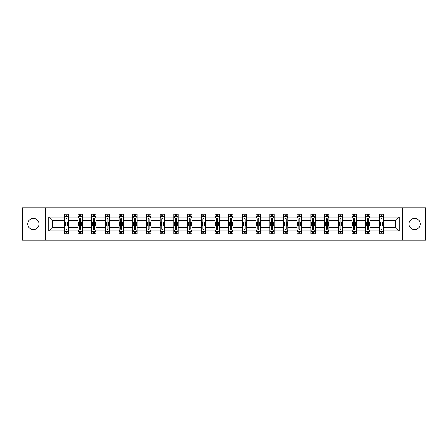 <?xml version="1.0" encoding="UTF-8"?>
<svg xmlns="http://www.w3.org/2000/svg" width="448" height="448" viewBox="0 0 448 448"><rect width="100%" height="100%" fill="white"/><g stroke="black" fill="none" stroke-linecap="round" stroke-linejoin="round"><path stroke-width="0.67" d="M414.624 218.383A5.617 5.617 0 0 0 409.007 224A5.617 5.617 0 0 0 414.624 229.617A5.617 5.617 0 0 0 420.246 224A5.617 5.617 0 0 0 414.624 218.383M33.376 218.383A5.617 5.617 0 0 0 27.754 224A5.617 5.617 0 0 0 33.376 229.617A5.617 5.617 0 0 0 38.993 224A5.617 5.617 0 0 0 33.376 218.383M402.64 207.754L22.4 207.754L22.4 240.246L425.6 240.246L425.6 207.754L402.64 207.754L402.64 240.246M383.718 230.938L383.718 227.248L395.573 227.248L399.258 230.938L383.718 230.938L383.718 233.878L382.049 233.878L382.049 231.638M45.36 240.246L45.36 207.754M379.327 230.938L370.02 230.938L370.02 227.248L379.327 227.248L379.327 233.878L383.718 233.878L383.718 231.532L382.894 231.532M370.02 230.938L370.02 233.878L368.351 233.878L368.351 231.638M365.63 230.938L356.322 230.938L356.322 227.248L365.63 227.248L365.63 233.878L370.02 233.878L370.02 231.532L369.197 231.532M356.322 230.938L356.322 233.878L354.654 233.878L354.654 231.638M351.932 230.938L342.625 230.938L342.625 227.248L351.932 227.248L351.932 233.878L356.322 233.878L356.322 231.532L355.499 231.532M342.625 230.938L342.625 233.878L340.956 233.878L340.956 231.638M338.234 230.938L328.927 230.938L328.927 227.248L338.234 227.248L338.234 233.878L342.625 233.878L342.625 231.532L341.802 231.532M328.927 230.938L328.927 233.878L327.258 233.878L327.258 231.638M324.537 230.938L315.23 230.938L315.23 227.248L324.537 227.248L324.537 233.878L328.927 233.878L328.927 231.532L328.104 231.532M315.23 230.938L315.23 233.878L313.561 233.878L313.561 231.638M310.839 230.938L301.532 230.938L301.532 227.248L310.839 227.248L310.839 233.878L315.23 233.878L315.23 231.532L314.406 231.532M301.532 230.938L301.532 233.878L299.863 233.878L299.863 231.638M297.142 230.938L287.834 230.938L287.834 227.248L297.142 227.248L297.142 233.878L301.532 233.878L301.532 231.532L300.709 231.532M287.834 230.938L287.834 233.878L286.166 233.878L286.166 231.638M283.444 230.938L274.137 230.938L274.137 227.248L283.444 227.248L283.444 233.878L287.834 233.878L287.834 231.532L287.011 231.532M274.137 230.938L274.137 233.878L272.468 233.878L272.468 231.638M269.746 230.938L260.439 230.938L260.439 227.248L269.746 227.248L269.746 233.878L274.137 233.878L274.137 231.532L273.314 231.532M260.439 230.938L260.439 233.878L258.77 233.878L258.77 231.638M256.049 230.938L246.742 230.938L246.742 227.248L256.049 227.248L256.049 233.878L260.439 233.878L260.439 231.532L259.616 231.532M246.742 230.938L246.742 233.878L245.073 233.878L245.073 231.638M242.351 230.938L233.044 230.938L233.044 227.248L242.351 227.248L242.351 233.878L246.742 233.878L246.742 231.532L245.918 231.532M233.044 230.938L233.044 233.878L231.375 233.878L231.375 231.638M228.654 230.938L219.346 230.938L219.346 227.248L228.654 227.248L228.654 233.878L233.044 233.878L233.044 231.532L232.221 231.532M219.346 230.938L219.346 233.878L217.678 233.878L217.678 231.638M214.956 230.938L205.649 230.938L205.649 227.248L214.956 227.248L214.956 233.878L219.346 233.878L219.346 231.532L218.523 231.532M205.649 230.938L205.649 233.878L203.98 233.878L203.98 231.638M201.258 230.938L191.951 230.938L191.951 227.248L201.258 227.248L201.258 233.878L205.649 233.878L205.649 231.532L204.826 231.532M191.951 230.938L191.951 233.878L190.282 233.878L190.282 231.638M187.561 230.938L178.254 230.938L178.254 227.248L187.561 227.248L187.561 233.878L191.951 233.878L191.951 231.532L191.128 231.532M178.254 230.938L178.254 233.878L176.585 233.878L176.585 231.638M173.863 230.938L164.556 230.938L164.556 227.248L173.863 227.248L173.863 233.878L178.254 233.878L178.254 231.532L177.43 231.532M164.556 230.938L164.556 233.878L162.887 233.878L162.887 231.638M160.166 230.938L150.858 230.938L150.858 227.248L160.166 227.248L160.166 233.878L164.556 233.878L164.556 231.532L163.733 231.532M150.858 230.938L150.858 233.878L149.19 233.878L149.19 231.638M146.468 230.938L137.161 230.938L137.161 227.248L146.468 227.248L146.468 233.878L150.858 233.878L150.858 231.532L150.035 231.532M137.161 230.938L137.161 233.878L135.492 233.878L135.492 231.638M132.77 230.938L123.463 230.938L123.463 227.248L132.77 227.248L132.77 233.878L137.161 233.878L137.161 231.532L136.338 231.532M123.463 230.938L123.463 233.878L121.794 233.878L121.794 231.638M119.073 230.938L109.766 230.938L109.766 227.248L119.073 227.248L119.073 233.878L123.463 233.878L123.463 231.532L122.64 231.532M109.766 230.938L109.766 233.878L108.097 233.878L108.097 231.638M105.375 230.938L96.068 230.938L96.068 227.248L105.375 227.248L105.375 233.878L109.766 233.878L109.766 231.532L108.942 231.532M96.068 230.938L96.068 233.878L94.399 233.878L94.399 231.638M91.678 230.938L82.37 230.938L82.37 227.248L91.678 227.248L91.678 233.878L96.068 233.878L96.068 231.532L95.245 231.532M82.37 230.938L82.37 233.878L80.702 233.878L80.702 231.638M77.98 230.938L68.673 230.938L68.673 227.248L77.98 227.248L77.98 233.878L82.37 233.878L82.37 231.532L81.547 231.532M68.673 230.938L68.673 233.878L67.004 233.878L67.004 231.638M64.282 230.938L48.742 230.938L48.742 217.062L64.282 217.062L64.282 220.752L52.427 220.752L52.427 227.248L64.282 227.248L64.282 233.878L68.673 233.878L68.673 231.532L67.85 231.532M65.106 216.468L64.282 216.468L64.282 214.122L64.282 217.062M64.282 214.122L68.673 214.122L68.673 217.062L77.98 217.062L77.98 214.122L82.37 214.122L82.37 217.062L91.678 217.062L91.678 214.122L96.068 214.122L96.068 217.062L105.375 217.062L105.375 214.122L109.766 214.122L109.766 217.062L119.073 217.062L119.073 214.122L123.463 214.122L123.463 217.062L132.77 217.062L132.77 214.122L137.161 214.122L137.161 217.062L146.468 217.062L146.468 214.122L150.858 214.122L150.858 217.062L160.166 217.062L160.166 214.122L164.556 214.122L164.556 217.062L173.863 217.062L173.863 214.122L178.254 214.122L178.254 217.062L187.561 217.062L187.561 214.122L191.951 214.122L191.951 217.062L201.258 217.062L201.258 214.122L205.649 214.122L205.649 217.062L214.956 217.062L214.956 214.122L219.346 214.122L219.346 217.062L228.654 217.062L228.654 214.122L233.044 214.122L233.044 217.062L242.351 217.062L242.351 214.122L246.742 214.122L246.742 217.062L256.049 217.062L256.049 214.122L260.439 214.122L260.439 217.062L269.746 217.062L269.746 214.122L274.137 214.122L274.137 217.062L283.444 217.062L283.444 214.122L287.834 214.122L287.834 217.062L297.142 217.062L297.142 214.122L301.532 214.122L301.532 217.062L310.839 217.062L310.839 214.122L315.23 214.122L315.23 217.062L324.537 217.062L324.537 214.122L328.927 214.122L328.927 217.062L338.234 217.062L338.234 214.122L342.625 214.122L342.625 217.062L351.932 217.062L351.932 214.122L356.322 214.122L356.322 217.062L365.63 217.062L365.63 214.122L370.02 214.122L370.02 217.062L379.327 217.062L379.327 214.122L383.718 214.122L383.718 217.062L399.258 217.062L399.258 230.938M379.327 217.062L379.327 220.752L370.02 220.752L370.02 217.062M365.63 217.062L365.63 220.752L356.322 220.752L356.322 217.062M351.932 217.062L351.932 220.752L342.625 220.752L342.625 217.062M338.234 217.062L338.234 220.752L328.927 220.752L328.927 217.062M324.537 217.062L324.537 220.752L315.23 220.752L315.23 217.062M310.839 217.062L310.839 220.752L301.532 220.752L301.532 217.062M297.142 217.062L297.142 220.752L287.834 220.752L287.834 217.062M283.444 217.062L283.444 220.752L274.137 220.752L274.137 217.062M269.746 217.062L269.746 220.752L260.439 220.752L260.439 217.062M256.049 217.062L256.049 220.752L246.742 220.752L246.742 217.062M242.351 217.062L242.351 220.752L233.044 220.752L233.044 217.062M228.654 217.062L228.654 220.752L219.346 220.752L219.346 217.062M214.956 217.062L214.956 220.752L205.649 220.752L205.649 217.062M201.258 217.062L201.258 220.752L191.951 220.752L191.951 217.062M187.561 217.062L187.561 220.752L178.254 220.752L178.254 217.062M173.863 217.062L173.863 220.752L164.556 220.752L164.556 217.062M160.166 217.062L160.166 220.752L150.858 220.752L150.858 217.062M146.468 217.062L146.468 220.752L137.161 220.752L137.161 217.062M132.77 217.062L132.77 220.752L123.463 220.752L123.463 217.062M119.073 217.062L119.073 220.752L109.766 220.752L109.766 217.062M105.375 217.062L105.375 220.752L96.068 220.752L96.068 217.062M91.678 217.062L91.678 220.752L82.37 220.752L82.37 217.062M77.98 217.062L77.98 220.752L68.673 220.752L68.673 217.062M48.742 217.062L52.427 220.752M395.573 227.248L395.573 220.752L383.718 220.752L383.718 217.062M380.996 216.317L382.049 216.317M367.298 216.317L368.351 216.317M353.601 216.317L354.654 216.317M339.903 216.317L340.956 216.317M326.206 216.317L327.258 216.317M312.508 216.317L313.561 216.317M298.81 216.317L299.863 216.317M285.113 216.317L286.166 216.317M271.415 216.317L272.468 216.317M257.718 216.317L258.77 216.317M244.02 216.317L245.073 216.317M230.322 216.317L231.375 216.317M216.625 216.317L217.678 216.317M202.927 216.317L203.98 216.317M189.23 216.317L190.282 216.317M175.532 216.317L176.585 216.317M161.834 216.317L162.887 216.317M148.137 216.317L149.19 216.317M134.439 216.317L135.492 216.317M120.742 216.317L121.794 216.317M107.044 216.317L108.097 216.317M93.346 216.317L94.399 216.317M79.649 216.317L80.702 216.317M65.951 216.317L67.004 216.317M65.951 231.683L67.004 231.683M79.649 231.683L80.702 231.683M93.346 231.683L94.399 231.683M107.044 231.683L108.097 231.683M120.742 231.683L121.794 231.683M134.439 231.683L135.492 231.683M148.137 231.683L149.19 231.683M161.834 231.683L162.887 231.683M175.532 231.683L176.585 231.683M189.23 231.683L190.282 231.683M202.927 231.683L203.98 231.683M216.625 231.683L217.678 231.683M230.322 231.683L231.375 231.683M244.02 231.683L245.073 231.683M257.718 231.683L258.77 231.683M271.415 231.683L272.468 231.683M285.113 231.683L286.166 231.683M298.81 231.683L299.863 231.683M312.508 231.683L313.561 231.683M326.206 231.683L327.258 231.683M339.903 231.683L340.956 231.683M353.601 231.683L354.654 231.683M367.298 231.683L368.351 231.683M380.996 231.683L382.049 231.683M52.427 227.248L48.742 230.938M399.258 217.062L395.573 220.752M67.004 215.264L65.951 215.264M64.282 222.37L64.282 223.474L65.951 223.474L65.951 222.37L64.282 222.37L64.282 220.752M68.673 220.752L68.673 223.474L67.004 223.474L67.004 218.775C66.657 218.098 66.304 218.098 65.951 218.775L65.951 222.37M67.85 216.468L68.673 216.468L68.673 214.122L67.004 214.122L68.673 214.122M68.673 218.114L67.794 216.362L65.162 216.362L64.282 218.114M65.951 216.362L65.951 214.122M67.004 214.122L67.004 216.362M65.951 232.736L67.004 232.736M68.673 225.63L68.673 224.526L67.004 224.526L67.004 225.63L68.673 225.63L68.673 227.248M64.282 227.248L64.282 224.526L65.951 224.526L65.951 229.225C66.304 229.902 66.651 229.902 67.004 229.225L67.004 225.63M65.106 231.532L64.282 231.532L64.282 233.878L65.951 233.878L65.951 231.638M64.282 229.886L65.162 231.638L67.794 231.638L68.673 229.886M80.702 215.264L79.649 215.264M78.803 216.468L77.98 216.468L77.98 214.122L79.649 214.122L77.98 214.122M77.98 222.37L77.98 223.474L79.649 223.474L79.649 222.37L77.98 222.37L77.98 220.752M82.37 220.752L82.37 223.474L80.702 223.474L80.702 218.775C80.354 218.098 80.002 218.098 79.649 218.775L79.649 222.37M81.547 216.468L82.37 216.468L82.37 214.122L80.702 214.122L82.37 214.122M82.37 218.114L81.491 216.362L78.859 216.362L77.98 218.114M79.649 216.362L79.649 214.122M80.702 214.122L80.702 216.362M94.399 215.264L93.346 215.264M92.501 216.468L91.678 216.468L91.678 214.122L93.346 214.122L91.678 214.122M91.678 222.37L91.678 223.474L93.346 223.474L93.346 222.37L91.678 222.37L91.678 220.752M96.068 220.752L96.068 223.474L94.399 223.474L94.399 218.775C94.052 218.098 93.699 218.098 93.346 218.775L93.346 222.37M95.245 216.468L96.068 216.468L96.068 214.122L94.399 214.122L96.068 214.122M96.068 218.114L95.189 216.362L92.557 216.362L91.678 218.114M93.346 216.362L93.346 214.122M94.399 214.122L94.399 216.362M79.649 232.736L80.702 232.736M82.37 225.63L82.37 224.526L80.702 224.526L80.702 225.63L82.37 225.63L82.37 227.248M77.98 227.248L77.98 224.526L79.649 224.526L79.649 229.225C80.002 229.902 80.349 229.902 80.702 229.225L80.702 225.63M78.803 231.532L77.98 231.532L77.98 233.878L79.649 233.878L79.649 231.638M77.98 229.886L78.859 231.638L81.491 231.638L82.37 229.886M93.346 232.736L94.399 232.736M96.068 225.63L96.068 224.526L94.399 224.526L94.399 225.63L96.068 225.63L96.068 227.248M91.678 227.248L91.678 224.526L93.346 224.526L93.346 229.225C93.699 229.902 94.046 229.902 94.399 229.225L94.399 225.63M92.501 231.532L91.678 231.532L91.678 233.878L93.346 233.878L93.346 231.638M91.678 229.886L92.557 231.638L95.189 231.638L96.068 229.886M108.097 215.264L107.044 215.264M106.198 216.468L105.375 216.468L105.375 214.122L107.044 214.122L105.375 214.122M105.375 222.37L105.375 223.474L107.044 223.474L107.044 222.37L105.375 222.37L105.375 220.752M109.766 220.752L109.766 223.474L108.097 223.474L108.097 218.775C107.75 218.098 107.397 218.098 107.044 218.775L107.044 222.37M108.942 216.468L109.766 216.468L109.766 214.122L108.097 214.122L109.766 214.122M109.766 218.114L108.886 216.362L106.254 216.362L105.375 218.114M107.044 216.362L107.044 214.122M108.097 214.122L108.097 216.362M107.044 232.736L108.097 232.736M109.766 225.63L109.766 224.526L108.097 224.526L108.097 225.63L109.766 225.63L109.766 227.248M105.375 227.248L105.375 224.526L107.044 224.526L107.044 229.225C107.397 229.902 107.744 229.902 108.097 229.225L108.097 225.63M106.198 231.532L105.375 231.532L105.375 233.878L107.044 233.878L107.044 231.638M105.375 229.886L106.254 231.638L108.886 231.638L109.766 229.886M121.794 215.264L120.742 215.264M119.896 216.468L119.073 216.468L119.073 214.122L120.742 214.122L119.073 214.122M119.073 222.37L119.073 223.474L120.742 223.474L120.742 222.37L119.073 222.37L119.073 220.752M123.463 220.752L123.463 223.474L121.794 223.474L121.794 218.775C121.442 218.098 121.094 218.098 120.742 218.775L120.742 222.37M122.64 216.468L123.463 216.468L123.463 214.122L121.794 214.122L123.463 214.122M123.463 218.114L122.584 216.362L119.952 216.362L119.073 218.114M120.742 216.362L120.742 214.122M121.794 214.122L121.794 216.362M120.742 232.736L121.794 232.736M123.463 225.63L123.463 224.526L121.794 224.526L121.794 225.63L123.463 225.63L123.463 227.248M119.073 227.248L119.073 224.526L120.742 224.526L120.742 229.225C121.094 229.902 121.442 229.902 121.794 229.225L121.794 225.63M119.896 231.532L119.073 231.532L119.073 233.878L120.742 233.878L120.742 231.638M119.073 229.886L119.952 231.638L122.584 231.638L123.463 229.886M135.492 215.264L134.439 215.264M133.594 216.468L132.77 216.468L132.77 214.122L134.439 214.122L132.77 214.122M132.77 222.37L132.77 223.474L134.439 223.474L134.439 222.37L132.77 222.37L132.77 220.752M137.161 220.752L137.161 223.474L135.492 223.474L135.492 218.775C135.139 218.098 134.792 218.098 134.439 218.775L134.439 222.37M136.338 216.468L137.161 216.468L137.161 214.122L135.492 214.122L137.161 214.122M137.161 218.114L136.282 216.362L133.65 216.362L132.77 218.114M134.439 216.362L134.439 214.122M135.492 214.122L135.492 216.362M134.439 232.736L135.492 232.736M137.161 225.63L137.161 224.526L135.492 224.526L135.492 225.63L137.161 225.63L137.161 227.248M132.77 227.248L132.77 224.526L134.439 224.526L134.439 229.225C134.792 229.902 135.139 229.902 135.492 229.225L135.492 225.63M133.594 231.532L132.77 231.532L132.77 233.878L134.439 233.878L134.439 231.638M132.77 229.886L133.65 231.638L136.282 231.638L137.161 229.886M149.19 215.264L148.137 215.264M147.291 216.468L146.468 216.468L146.468 214.122L148.137 214.122L146.468 214.122M146.468 222.37L146.468 223.474L148.137 223.474L148.137 222.37L146.468 222.37L146.468 220.752M150.858 220.752L150.858 223.474L149.19 223.474L149.19 218.775C148.837 218.098 148.49 218.098 148.137 218.775L148.137 222.37M150.035 216.468L150.858 216.468L150.858 214.122L149.19 214.122L150.858 214.122M150.858 218.114L149.979 216.362L147.347 216.362L146.468 218.114M148.137 216.362L148.137 214.122M149.19 214.122L149.19 216.362M148.137 232.736L149.19 232.736M150.858 225.63L150.858 224.526L149.19 224.526L149.19 225.63L150.858 225.63L150.858 227.248M146.468 227.248L146.468 224.526L148.137 224.526L148.137 229.225C148.49 229.902 148.837 229.902 149.19 229.225L149.19 225.63M147.291 231.532L146.468 231.532L146.468 233.878L148.137 233.878L148.137 231.638M146.468 229.886L147.347 231.638L149.979 231.638L150.858 229.886M162.887 215.264L161.834 215.264M160.989 216.468L160.166 216.468L160.166 214.122L161.834 214.122L160.166 214.122M160.166 222.37L160.166 223.474L161.834 223.474L161.834 222.37L160.166 222.37L160.166 220.752M164.556 220.752L164.556 223.474L162.887 223.474L162.887 218.775C162.534 218.098 162.187 218.098 161.834 218.775L161.834 222.37M163.733 216.468L164.556 216.468L164.556 214.122L162.887 214.122L164.556 214.122M164.556 218.114L163.677 216.362L161.045 216.362L160.166 218.114M161.834 216.362L161.834 214.122M162.887 214.122L162.887 216.362M161.834 232.736L162.887 232.736M164.556 225.63L164.556 224.526L162.887 224.526L162.887 225.63L164.556 225.63L164.556 227.248M160.166 227.248L160.166 224.526L161.834 224.526L161.834 229.225C162.187 229.902 162.534 229.902 162.887 229.225L162.887 225.63M160.989 231.532L160.166 231.532L160.166 233.878L161.834 233.878L161.834 231.638M160.166 229.886L161.045 231.638L163.677 231.638L164.556 229.886M176.585 215.264L175.532 215.264M174.686 216.468L173.863 216.468L173.863 214.122L175.532 214.122L173.863 214.122M173.863 222.37L173.863 223.474L175.532 223.474L175.532 222.37L173.863 222.37L173.863 220.752M178.254 220.752L178.254 223.474L176.585 223.474L176.585 218.775C176.232 218.098 175.885 218.098 175.532 218.775L175.532 222.37M177.43 216.468L178.254 216.468L178.254 214.122L176.585 214.122L178.254 214.122M178.254 218.114L177.374 216.362L174.742 216.362L173.863 218.114M175.532 216.362L175.532 214.122M176.585 214.122L176.585 216.362M175.532 232.736L176.585 232.736M178.254 225.63L178.254 224.526L176.585 224.526L176.585 225.63L178.254 225.63L178.254 227.248M173.863 227.248L173.863 224.526L175.532 224.526L175.532 229.225C175.885 229.902 176.232 229.902 176.585 229.225L176.585 225.63M174.686 231.532L173.863 231.532L173.863 233.878L175.532 233.878L175.532 231.638M173.863 229.886L174.742 231.638L177.374 231.638L178.254 229.886M190.282 215.264L189.23 215.264M188.384 216.468L187.561 216.468L187.561 214.122L189.23 214.122L187.561 214.122M187.561 222.37L187.561 223.474L189.23 223.474L189.23 222.37L187.561 222.37L187.561 220.752M191.951 220.752L191.951 223.474L190.282 223.474L190.282 218.775C189.93 218.098 189.582 218.098 189.23 218.775L189.23 222.37M191.128 216.468L191.951 216.468L191.951 214.122L190.282 214.122L191.951 214.122M191.951 218.114L191.072 216.362L188.44 216.362L187.561 218.114M189.23 216.362L189.23 214.122M190.282 214.122L190.282 216.362M189.23 232.736L190.282 232.736M191.951 225.63L191.951 224.526L190.282 224.526L190.282 225.63L191.951 225.63L191.951 227.248M187.561 227.248L187.561 224.526L189.23 224.526L189.23 229.225C189.582 229.902 189.93 229.902 190.282 229.225L190.282 225.63M188.384 231.532L187.561 231.532L187.561 233.878L189.23 233.878L189.23 231.638M187.561 229.886L188.44 231.638L191.072 231.638L191.951 229.886M203.98 215.264L202.927 215.264M202.082 216.468L201.258 216.468L201.258 214.122L202.927 214.122L201.258 214.122M201.258 222.37L201.258 223.474L202.927 223.474L202.927 222.37L201.258 222.37L201.258 220.752M205.649 220.752L205.649 223.474L203.98 223.474L203.98 218.775C203.627 218.098 203.28 218.098 202.927 218.775L202.927 222.37M204.826 216.468L205.649 216.468L205.649 214.122L203.98 214.122L205.649 214.122M205.649 218.114L204.77 216.362L202.138 216.362L201.258 218.114M202.927 216.362L202.927 214.122M203.98 214.122L203.98 216.362M202.927 232.736L203.98 232.736M205.649 225.63L205.649 224.526L203.98 224.526L203.98 225.63L205.649 225.63L205.649 227.248M201.258 227.248L201.258 224.526L202.927 224.526L202.927 229.225C203.28 229.902 203.627 229.902 203.98 229.225L203.98 225.63M202.082 231.532L201.258 231.532L201.258 233.878L202.927 233.878L202.927 231.638M201.258 229.886L202.138 231.638L204.77 231.638L205.649 229.886M217.678 215.264L216.625 215.264M215.779 216.468L214.956 216.468L214.956 214.122L216.625 214.122L214.956 214.122M214.956 222.37L214.956 223.474L216.625 223.474L216.625 222.37L214.956 222.37L214.956 220.752M219.346 220.752L219.346 223.474L217.678 223.474L217.678 218.775C217.325 218.098 216.978 218.098 216.625 218.775L216.625 222.37M218.523 216.468L219.346 216.468L219.346 214.122L217.678 214.122L219.346 214.122M219.346 218.114L218.467 216.362L215.835 216.362L214.956 218.114M216.625 216.362L216.625 214.122M217.678 214.122L217.678 216.362M216.625 232.736L217.678 232.736M219.346 225.63L219.346 224.526L217.678 224.526L217.678 225.63L219.346 225.63L219.346 227.248M214.956 227.248L214.956 224.526L216.625 224.526L216.625 229.225C216.978 229.902 217.325 229.902 217.678 229.225L217.678 225.63M215.779 231.532L214.956 231.532L214.956 233.878L216.625 233.878L216.625 231.638M214.956 229.886L215.835 231.638L218.467 231.638L219.346 229.886M231.375 215.264L230.322 215.264M229.477 216.468L228.654 216.468L228.654 214.122L230.322 214.122L228.654 214.122M228.654 222.37L228.654 223.474L230.322 223.474L230.322 222.37L228.654 222.37L228.654 220.752M233.044 220.752L233.044 223.474L231.375 223.474L231.375 218.775C231.022 218.098 230.675 218.098 230.322 218.775L230.322 222.37M232.221 216.468L233.044 216.468L233.044 214.122L231.375 214.122L233.044 214.122M233.044 218.114L232.165 216.362L229.533 216.362L228.654 218.114M230.322 216.362L230.322 214.122M231.375 214.122L231.375 216.362M230.322 232.736L231.375 232.736M233.044 225.63L233.044 224.526L231.375 224.526L231.375 225.63L233.044 225.63L233.044 227.248M228.654 227.248L228.654 224.526L230.322 224.526L230.322 229.225C230.675 229.902 231.022 229.902 231.375 229.225L231.375 225.63M229.477 231.532L228.654 231.532L228.654 233.878L230.322 233.878L230.322 231.638M228.654 229.886L229.533 231.638L232.165 231.638L233.044 229.886M245.073 215.264L244.02 215.264M243.174 216.468L242.351 216.468L242.351 214.122L244.02 214.122L242.351 214.122M242.351 222.37L242.351 223.474L244.02 223.474L244.02 222.37L242.351 222.37L242.351 220.752M246.742 220.752L246.742 223.474L245.073 223.474L245.073 218.775C244.72 218.098 244.373 218.098 244.02 218.775L244.02 222.37M245.918 216.468L246.742 216.468L246.742 214.122L245.073 214.122L246.742 214.122M246.742 218.114L245.862 216.362L243.23 216.362L242.351 218.114M244.02 216.362L244.02 214.122M245.073 214.122L245.073 216.362M244.02 232.736L245.073 232.736M246.742 225.63L246.742 224.526L245.073 224.526L245.073 225.63L246.742 225.63L246.742 227.248M242.351 227.248L242.351 224.526L244.02 224.526L244.02 229.225C244.373 229.902 244.72 229.902 245.073 229.225L245.073 225.63M243.174 231.532L242.351 231.532L242.351 233.878L244.02 233.878L244.02 231.638M242.351 229.886L243.23 231.638L245.862 231.638L246.742 229.886M258.77 215.264L257.718 215.264M256.872 216.468L256.049 216.468L256.049 214.122L257.718 214.122L256.049 214.122M256.049 222.37L256.049 223.474L257.718 223.474L257.718 222.37L256.049 222.37L256.049 220.752M260.439 220.752L260.439 223.474L258.77 223.474L258.77 218.775C258.418 218.098 258.07 218.098 257.718 218.775L257.718 222.37M259.616 216.468L260.439 216.468L260.439 214.122L258.77 214.122L260.439 214.122M260.439 218.114L259.56 216.362L256.928 216.362L256.049 218.114M257.718 216.362L257.718 214.122M258.77 214.122L258.77 216.362M257.718 232.736L258.77 232.736M260.439 225.63L260.439 224.526L258.77 224.526L258.77 225.63L260.439 225.63L260.439 227.248M256.049 227.248L256.049 224.526L257.718 224.526L257.718 229.225C258.07 229.902 258.418 229.902 258.77 229.225L258.77 225.63M256.872 231.532L256.049 231.532L256.049 233.878L257.718 233.878L257.718 231.638M256.049 229.886L256.928 231.638L259.56 231.638L260.439 229.886M272.468 215.264L271.415 215.264M270.57 216.468L269.746 216.468L269.746 214.122L271.415 214.122L269.746 214.122M269.746 222.37L269.746 223.474L271.415 223.474L271.415 222.37L269.746 222.37L269.746 220.752M274.137 220.752L274.137 223.474L272.468 223.474L272.468 218.775C272.115 218.098 271.768 218.098 271.415 218.775L271.415 222.37M273.314 216.468L274.137 216.468L274.137 214.122L272.468 214.122L274.137 214.122M274.137 218.114L273.258 216.362L270.626 216.362L269.746 218.114M271.415 216.362L271.415 214.122M272.468 214.122L272.468 216.362M271.415 232.736L272.468 232.736M274.137 225.63L274.137 224.526L272.468 224.526L272.468 225.63L274.137 225.63L274.137 227.248M269.746 227.248L269.746 224.526L271.415 224.526L271.415 229.225C271.768 229.902 272.115 229.902 272.468 229.225L272.468 225.63M270.57 231.532L269.746 231.532L269.746 233.878L271.415 233.878L271.415 231.638M269.746 229.886L270.626 231.638L273.258 231.638L274.137 229.886M286.166 215.264L285.113 215.264M284.267 216.468L283.444 216.468L283.444 214.122L285.113 214.122L283.444 214.122M283.444 222.37L283.444 223.474L285.113 223.474L285.113 222.37L283.444 222.37L283.444 220.752M287.834 220.752L287.834 223.474L286.166 223.474L286.166 218.775C285.813 218.098 285.466 218.098 285.113 218.775L285.113 222.37M287.011 216.468L287.834 216.468L287.834 214.122L286.166 214.122L287.834 214.122M287.834 218.114L286.955 216.362L284.323 216.362L283.444 218.114M285.113 216.362L285.113 214.122M286.166 214.122L286.166 216.362M285.113 232.736L286.166 232.736M287.834 225.63L287.834 224.526L286.166 224.526L286.166 225.63L287.834 225.63L287.834 227.248M283.444 227.248L283.444 224.526L285.113 224.526L285.113 229.225C285.466 229.902 285.813 229.902 286.166 229.225L286.166 225.63M284.267 231.532L283.444 231.532L283.444 233.878L285.113 233.878L285.113 231.638M283.444 229.886L284.323 231.638L286.955 231.638L287.834 229.886M299.863 215.264L298.81 215.264M297.965 216.468L297.142 216.468L297.142 214.122L298.81 214.122L297.142 214.122M297.142 222.37L297.142 223.474L298.81 223.474L298.81 222.37L297.142 222.37L297.142 220.752M301.532 220.752L301.532 223.474L299.863 223.474L299.863 218.775C299.51 218.098 299.163 218.098 298.81 218.775L298.81 222.37M300.709 216.468L301.532 216.468L301.532 214.122L299.863 214.122L301.532 214.122M301.532 218.114L300.653 216.362L298.021 216.362L297.142 218.114M298.81 216.362L298.81 214.122M299.863 214.122L299.863 216.362M298.81 232.736L299.863 232.736M301.532 225.63L301.532 224.526L299.863 224.526L299.863 225.63L301.532 225.63L301.532 227.248M297.142 227.248L297.142 224.526L298.81 224.526L298.81 229.225C299.163 229.902 299.51 229.902 299.863 229.225L299.863 225.63M297.965 231.532L297.142 231.532L297.142 233.878L298.81 233.878L298.81 231.638M297.142 229.886L298.021 231.638L300.653 231.638L301.532 229.886M313.561 215.264L312.508 215.264M311.662 216.468L310.839 216.468L310.839 214.122L312.508 214.122L310.839 214.122M310.839 222.37L310.839 223.474L312.508 223.474L312.508 222.37L310.839 222.37L310.839 220.752M315.23 220.752L315.23 223.474L313.561 223.474L313.561 218.775C313.208 218.098 312.861 218.098 312.508 218.775L312.508 222.37M314.406 216.468L315.23 216.468L315.23 214.122L313.561 214.122L315.23 214.122M315.23 218.114L314.35 216.362L311.718 216.362L310.839 218.114M312.508 216.362L312.508 214.122M313.561 214.122L313.561 216.362M312.508 232.736L313.561 232.736M315.23 225.63L315.23 224.526L313.561 224.526L313.561 225.63L315.23 225.63L315.23 227.248M310.839 227.248L310.839 224.526L312.508 224.526L312.508 229.225C312.861 229.902 313.208 229.902 313.561 229.225L313.561 225.63M311.662 231.532L310.839 231.532L310.839 233.878L312.508 233.878L312.508 231.638M310.839 229.886L311.718 231.638L314.35 231.638L315.23 229.886M327.258 215.264L326.206 215.264M325.36 216.468L324.537 216.468L324.537 214.122L326.206 214.122L324.537 214.122M324.537 222.37L324.537 223.474L326.206 223.474L326.206 222.37L324.537 222.37L324.537 220.752M328.927 220.752L328.927 223.474L327.258 223.474L327.258 218.775C326.906 218.098 326.558 218.098 326.206 218.775L326.206 222.37M328.104 216.468L328.927 216.468L328.927 214.122L327.258 214.122L328.927 214.122M328.927 218.114L328.048 216.362L325.416 216.362L324.537 218.114M326.206 216.362L326.206 214.122M327.258 214.122L327.258 216.362M326.206 232.736L327.258 232.736M328.927 225.63L328.927 224.526L327.258 224.526L327.258 225.63L328.927 225.63L328.927 227.248M324.537 227.248L324.537 224.526L326.206 224.526L326.206 229.225C326.558 229.902 326.906 229.902 327.258 229.225L327.258 225.63M325.36 231.532L324.537 231.532L324.537 233.878L326.206 233.878L326.206 231.638M324.537 229.886L325.416 231.638L328.048 231.638L328.927 229.886M340.956 215.264L339.903 215.264M339.058 216.468L338.234 216.468L338.234 214.122L339.903 214.122L338.234 214.122M338.234 222.37L338.234 223.474L339.903 223.474L339.903 222.37L338.234 222.37L338.234 220.752M342.625 220.752L342.625 223.474L340.956 223.474L340.956 218.775C340.603 218.098 340.256 218.098 339.903 218.775L339.903 222.37M341.802 216.468L342.625 216.468L342.625 214.122L340.956 214.122L342.625 214.122M342.625 218.114L341.746 216.362L339.114 216.362L338.234 218.114M339.903 216.362L339.903 214.122M340.956 214.122L340.956 216.362M339.903 232.736L340.956 232.736M342.625 225.63L342.625 224.526L340.956 224.526L340.956 225.63L342.625 225.63L342.625 227.248M338.234 227.248L338.234 224.526L339.903 224.526L339.903 229.225C340.25 229.902 340.603 229.902 340.956 229.225L340.956 225.63M339.058 231.532L338.234 231.532L338.234 233.878L339.903 233.878L339.903 231.638M338.234 229.886L339.114 231.638L341.746 231.638L342.625 229.886M354.654 215.264L353.601 215.264M352.755 216.468L351.932 216.468L351.932 214.122L353.601 214.122L351.932 214.122M351.932 222.37L351.932 223.474L353.601 223.474L353.601 222.37L351.932 222.37L351.932 220.752M356.322 220.752L356.322 223.474L354.654 223.474L354.654 218.775C354.301 218.098 353.954 218.098 353.601 218.775L353.601 222.37M355.499 216.468L356.322 216.468L356.322 214.122L354.654 214.122L356.322 214.122M356.322 218.114L355.443 216.362L352.811 216.362L351.932 218.114M353.601 216.362L353.601 214.122M354.654 214.122L354.654 216.362M353.601 232.736L354.654 232.736M356.322 225.63L356.322 224.526L354.654 224.526L354.654 225.63L356.322 225.63L356.322 227.248M351.932 227.248L351.932 224.526L353.601 224.526L353.601 229.225C353.948 229.902 354.301 229.902 354.654 229.225L354.654 225.63M352.755 231.532L351.932 231.532L351.932 233.878L353.601 233.878L353.601 231.638M351.932 229.886L352.811 231.638L355.443 231.638L356.322 229.886M368.351 215.264L367.298 215.264M366.453 216.468L365.63 216.468L365.63 214.122L367.298 214.122L365.63 214.122M365.63 222.37L365.63 223.474L367.298 223.474L367.298 222.37L365.63 222.37L365.63 220.752M370.02 220.752L370.02 223.474L368.351 223.474L368.351 218.775C367.998 218.098 367.651 218.098 367.298 218.775L367.298 222.37M369.197 216.468L370.02 216.468L370.02 214.122L368.351 214.122L370.02 214.122M370.02 218.114L369.141 216.362L366.509 216.362L365.63 218.114M367.298 216.362L367.298 214.122M368.351 214.122L368.351 216.362M367.298 232.736L368.351 232.736M370.02 225.63L370.02 224.526L368.351 224.526L368.351 225.63L370.02 225.63L370.02 227.248M365.63 227.248L365.63 224.526L367.298 224.526L367.298 229.225C367.646 229.902 367.998 229.902 368.351 229.225L368.351 225.63M366.453 231.532L365.63 231.532L365.63 233.878L367.298 233.878L367.298 231.638M365.63 229.886L366.509 231.638L369.141 231.638L370.02 229.886M382.049 215.264L380.996 215.264M380.15 216.468L379.327 216.468L379.327 214.122L380.996 214.122L379.327 214.122M379.327 222.37L379.327 223.474L380.996 223.474L380.996 222.37L379.327 222.37L379.327 220.752M383.718 220.752L383.718 223.474L382.049 223.474L382.049 218.775C381.696 218.098 381.349 218.098 380.996 218.775L380.996 222.37M382.894 216.468L383.718 216.468L383.718 214.122L382.049 214.122L383.718 214.122M383.718 218.114L382.838 216.362L380.206 216.362L379.327 218.114M380.996 216.362L380.996 214.122M382.049 214.122L382.049 216.362M380.996 232.736L382.049 232.736M383.718 225.63L383.718 224.526L382.049 224.526L382.049 225.63L383.718 225.63L383.718 227.248M379.327 227.248L379.327 224.526L380.996 224.526L380.996 229.225C381.343 229.902 381.696 229.902 382.049 229.225L382.049 225.63M380.15 231.532L379.327 231.532L379.327 233.878L380.996 233.878L380.996 231.638M379.327 229.886L380.206 231.638L382.838 231.638L383.718 229.886M68.65 218.075L64.305 218.075M68.673 222.37L67.004 222.37M65.951 220.018L64.282 220.018M68.673 220.018L67.004 220.018M67.004 215.824L65.951 215.824M64.305 229.925L68.65 229.925M64.282 225.63L65.951 225.63M67.004 227.982L68.673 227.982M64.282 227.982L65.951 227.982M65.951 232.176L67.004 232.176M82.348 218.075L78.002 218.075M82.37 222.37L80.702 222.37M79.649 220.018L77.98 220.018M82.37 220.018L80.702 220.018M80.702 215.824L79.649 215.824M96.046 218.075L91.7 218.075M96.068 222.37L94.399 222.37M93.346 220.018L91.678 220.018M96.068 220.018L94.399 220.018M94.399 215.824L93.346 215.824M78.002 229.925L82.348 229.925M77.98 225.63L79.649 225.63M80.702 227.982L82.37 227.982M77.98 227.982L79.649 227.982M79.649 232.176L80.702 232.176M91.7 229.925L96.046 229.925M91.678 225.63L93.346 225.63M94.399 227.982L96.068 227.982M91.678 227.982L93.346 227.982M93.346 232.176L94.399 232.176M109.743 218.075L105.398 218.075M109.766 222.37L108.097 222.37M107.044 220.018L105.375 220.018M109.766 220.018L108.097 220.018M108.097 215.824L107.044 215.824M105.398 229.925L109.743 229.925M105.375 225.63L107.044 225.63M108.097 227.982L109.766 227.982M105.375 227.982L107.044 227.982M107.044 232.176L108.097 232.176M123.441 218.075L119.095 218.075M123.463 222.37L121.794 222.37M120.742 220.018L119.073 220.018M123.463 220.018L121.794 220.018M121.794 215.824L120.742 215.824M119.095 229.925L123.441 229.925M119.073 225.63L120.742 225.63M121.794 227.982L123.463 227.982M119.073 227.982L120.742 227.982M120.742 232.176L121.794 232.176M137.138 218.075L132.793 218.075M137.161 222.37L135.492 222.37M134.439 220.018L132.77 220.018M137.161 220.018L135.492 220.018M135.492 215.824L134.439 215.824M132.793 229.925L137.138 229.925M132.77 225.63L134.439 225.63M135.492 227.982L137.161 227.982M132.77 227.982L134.439 227.982M134.439 232.176L135.492 232.176M150.836 218.075L146.49 218.075M150.858 222.37L149.19 222.37M148.137 220.018L146.468 220.018M150.858 220.018L149.19 220.018M149.19 215.824L148.137 215.824M146.49 229.925L150.836 229.925M146.468 225.63L148.137 225.63M149.19 227.982L150.858 227.982M146.468 227.982L148.137 227.982M148.137 232.176L149.19 232.176M164.534 218.075L160.188 218.075M164.556 222.37L162.887 222.37M161.834 220.018L160.166 220.018M164.556 220.018L162.887 220.018M162.887 215.824L161.834 215.824M160.188 229.925L164.534 229.925M160.166 225.63L161.834 225.63M162.887 227.982L164.556 227.982M160.166 227.982L161.834 227.982M161.834 232.176L162.887 232.176M178.231 218.075L173.886 218.075M178.254 222.37L176.585 222.37M175.532 220.018L173.863 220.018M178.254 220.018L176.585 220.018M176.585 215.824L175.532 215.824M173.886 229.925L178.231 229.925M173.863 225.63L175.532 225.63M176.585 227.982L178.254 227.982M173.863 227.982L175.532 227.982M175.532 232.176L176.585 232.176M191.929 218.075L187.583 218.075M191.951 222.37L190.282 222.37M189.23 220.018L187.561 220.018M191.951 220.018L190.282 220.018M190.282 215.824L189.23 215.824M187.583 229.925L191.929 229.925M187.561 225.63L189.23 225.63M190.282 227.982L191.951 227.982M187.561 227.982L189.23 227.982M189.23 232.176L190.282 232.176M205.626 218.075L201.281 218.075M205.649 222.37L203.98 222.37M202.927 220.018L201.258 220.018M205.649 220.018L203.98 220.018M203.98 215.824L202.927 215.824M201.281 229.925L205.626 229.925M201.258 225.63L202.927 225.63M203.98 227.982L205.649 227.982M201.258 227.982L202.927 227.982M202.927 232.176L203.98 232.176M219.324 218.075L214.978 218.075M219.346 222.37L217.678 222.37M216.625 220.018L214.956 220.018M219.346 220.018L217.678 220.018M217.678 215.824L216.625 215.824M214.978 229.925L219.324 229.925M214.956 225.63L216.625 225.63M217.678 227.982L219.346 227.982M214.956 227.982L216.625 227.982M216.625 232.176L217.678 232.176M233.022 218.075L228.676 218.075M233.044 222.37L231.375 222.37M230.322 220.018L228.654 220.018M233.044 220.018L231.375 220.018M231.375 215.824L230.322 215.824M228.676 229.925L233.022 229.925M228.654 225.63L230.322 225.63M231.375 227.982L233.044 227.982M228.654 227.982L230.322 227.982M230.322 232.176L231.375 232.176M246.719 218.075L242.374 218.075M246.742 222.37L245.073 222.37M244.02 220.018L242.351 220.018M246.742 220.018L245.073 220.018M245.073 215.824L244.02 215.824M242.374 229.925L246.719 229.925M242.351 225.63L244.02 225.63M245.073 227.982L246.742 227.982M242.351 227.982L244.02 227.982M244.02 232.176L245.073 232.176M260.417 218.075L256.071 218.075M260.439 222.37L258.77 222.37M257.718 220.018L256.049 220.018M260.439 220.018L258.77 220.018M258.77 215.824L257.718 215.824M256.071 229.925L260.417 229.925M256.049 225.63L257.718 225.63M258.77 227.982L260.439 227.982M256.049 227.982L257.718 227.982M257.718 232.176L258.77 232.176M274.114 218.075L269.769 218.075M274.137 222.37L272.468 222.37M271.415 220.018L269.746 220.018M274.137 220.018L272.468 220.018M272.468 215.824L271.415 215.824M269.769 229.925L274.114 229.925M269.746 225.63L271.415 225.63M272.468 227.982L274.137 227.982M269.746 227.982L271.415 227.982M271.415 232.176L272.468 232.176M287.812 218.075L283.466 218.075M287.834 222.37L286.166 222.37M285.113 220.018L283.444 220.018M287.834 220.018L286.166 220.018M286.166 215.824L285.113 215.824M283.466 229.925L287.812 229.925M283.444 225.63L285.113 225.63M286.166 227.982L287.834 227.982M283.444 227.982L285.113 227.982M285.113 232.176L286.166 232.176M301.51 218.075L297.164 218.075M301.532 222.37L299.863 222.37M298.81 220.018L297.142 220.018M301.532 220.018L299.863 220.018M299.863 215.824L298.81 215.824M297.164 229.925L301.51 229.925M297.142 225.63L298.81 225.63M299.863 227.982L301.532 227.982M297.142 227.982L298.81 227.982M298.81 232.176L299.863 232.176M315.207 218.075L310.862 218.075M315.23 222.37L313.561 222.37M312.508 220.018L310.839 220.018M315.23 220.018L313.561 220.018M313.561 215.824L312.508 215.824M310.862 229.925L315.207 229.925M310.839 225.63L312.508 225.63M313.561 227.982L315.23 227.982M310.839 227.982L312.508 227.982M312.508 232.176L313.561 232.176M328.905 218.075L324.559 218.075M328.927 222.37L327.258 222.37M326.206 220.018L324.537 220.018M328.927 220.018L327.258 220.018M327.258 215.824L326.206 215.824M324.559 229.925L328.905 229.925M324.537 225.63L326.206 225.63M327.258 227.982L328.927 227.982M324.537 227.982L326.206 227.982M326.206 232.176L327.258 232.176M342.602 218.075L338.257 218.075M342.625 222.37L340.956 222.37M339.903 220.018L338.234 220.018M342.625 220.018L340.956 220.018M340.956 215.824L339.903 215.824M338.257 229.925L342.602 229.925M338.234 225.63L339.903 225.63M340.956 227.982L342.625 227.982M338.234 227.982L339.903 227.982M339.903 232.176L340.956 232.176M356.3 218.075L351.954 218.075M356.322 222.37L354.654 222.37M353.601 220.018L351.932 220.018M356.322 220.018L354.654 220.018M354.654 215.824L353.601 215.824M351.954 229.925L356.3 229.925M351.932 225.63L353.601 225.63M354.654 227.982L356.322 227.982M351.932 227.982L353.601 227.982M353.601 232.176L354.654 232.176M369.998 218.075L365.652 218.075M370.02 222.37L368.351 222.37M367.298 220.018L365.63 220.018M370.02 220.018L368.351 220.018M368.351 215.824L367.298 215.824M365.652 229.925L369.998 229.925M365.63 225.63L367.298 225.63M368.351 227.982L370.02 227.982M365.63 227.982L367.298 227.982M367.298 232.176L368.351 232.176M383.695 218.075L379.35 218.075M383.718 222.37L382.049 222.37M380.996 220.018L379.327 220.018M383.718 220.018L382.049 220.018M382.049 215.824L380.996 215.824M379.35 229.925L383.695 229.925M379.327 225.63L380.996 225.63M382.049 227.982L383.718 227.982M379.327 227.982L380.996 227.982M380.996 232.176L382.049 232.176"/></g></svg>
